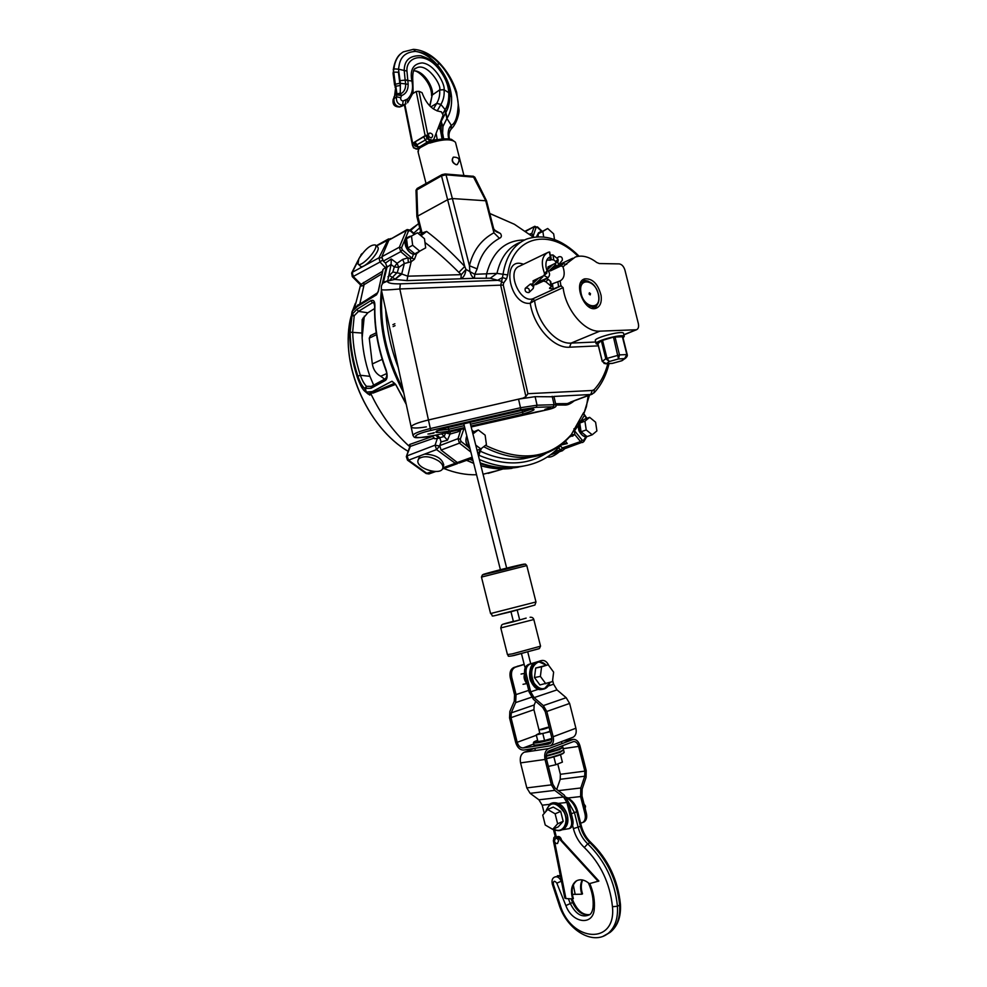 <?xml version="1.0" encoding="UTF-8"?>
<svg xmlns="http://www.w3.org/2000/svg" width="987" height="987" viewBox="0 0 987 987"><rect width="100%" height="100%" fill="white"/><g stroke="black" fill="none" stroke-linecap="round" stroke-linejoin="round"><path stroke-width="1.48" d="M373.678 385.152L369.915 376.331C364.882 361.773 362.229 347.35 361.958 333.051L362.167 319.554L367.83 312.793L374.579 308.573M364.277 316.21L362.13 337.936M371.371 386.41L366.51 386.287C364.339 384.288 362.291 380.624 360.354 375.27C355.616 360.625 353.05 346.129 352.68 331.768L354.222 315.754L358.466 311.374L372.444 302.738L373.777 302.355L374.628 305.933M357.862 376.158C353.062 361.353 350.484 346.696 350.114 332.187L352.211 314.187L356.899 309.338L370.853 300.665C373.567 299.555 374.912 301.208 374.887 305.625C374.357 326.697 378.12 348.164 386.151 370.002C387.768 375.751 387.385 379.304 385.016 380.649L371.038 388.286L364.684 388.434C362.155 386.188 359.873 382.092 357.862 376.158L360.354 375.27L369.915 376.331M371.038 388.286L371.544 386.312L385.337 378.761M385.016 380.649L385.522 378.663C387.089 376.429 387.2 373.604 385.855 370.187L386.151 370.002M382.191 284.157L386.386 266.786L383.005 269.426L378.391 291.19L376.54 294.805L357.183 306.612L352.495 311.127L352.729 310.103L357.664 305.402L377.231 293.287M366.856 386.448L365.313 388.496L366.362 392.283L369.594 394.973L366.868 392.049L372.321 391.58L391.987 381.241L395.651 384.449L406.027 403.35M440.128 438.006L434.761 438.746L432.195 435.921M562.627 450.664L560.357 449.838L554.003 452.034M564.021 449.541L564.293 448.851M394.775 383.511L391.987 381.241L394.393 383.375L372.975 392.542L370.174 392.715L370.717 393.455C380.563 414.133 393.196 431.566 408.643 445.754L409.79 444.421L432.368 436.464M395.293 384.511L373.234 393.023L370.458 393.023M377.503 292.806L355.295 307.204M443.94 468.529C455.155 472.995 466.037 475.08 476.573 474.747M483.062 474.241L497.485 470.614M434.761 438.746L433.651 438.277L409.802 446.568L406.422 456.389M410.123 446.519L408.643 445.754M369.607 394.973L370.717 393.455M433.651 438.277L433.564 437.599M437.475 437.994L435.082 445.174L407.076 455.871L408.519 460.189L407.508 460.152L406.336 456.648L410.321 446.457L409.79 444.421M433.527 438.166L433.466 437.5M368.065 394.01L369.039 394.269L370.174 392.715M369.891 395.108L369.039 394.269M349.608 333.544L352.038 311.658L352.211 314.187L354.222 315.754M352.581 310.288L351.742 315.013L354 316.272M361.735 286.119L361.02 284.318L360.378 284.799L361.735 286.119L381.759 273.93M382.549 271.265L361.02 284.318L353.247 276.483L379.995 262.036L385.473 267.662M382.524 271.203L383.005 269.426M377.207 293.349L377.811 292.559M363.549 282.442L364.154 284.33L359.799 304.107M361.896 254.066L359.564 257.447M360.798 255.547L362.389 253.449M357.763 261.53L352.26 272.326L378.971 257.804L388.064 239.582L391.012 238.496M358.195 264.171L360.317 266.071C363.253 270.389 381.525 250.476 377.725 247.095L377.515 246.898M358.836 258.779L357.985 263.985C360.909 268.279 379.193 248.342 375.418 244.973C370.705 244.455 365.178 249.057 358.836 258.779M382.376 260.087L379.995 262.036L378.971 257.804L381.673 257.829M376.503 245.973L389.544 239.31M386.386 266.786L387.126 266.157M439.597 446.025L435.082 445.174L436.562 449.591L455.278 463.322L442.855 467.838M439.573 446.099L436.562 449.591L419.931 455.871L418.278 459.498M456.87 462.187L455.278 463.322L458.35 463.026M457.413 463.643L442.262 469.133M429.222 473.859L427.124 473.55L408.519 460.189L419.931 455.871M407.557 460.189L426.1 473.489L433.059 471.391M443.41 466.037L443.755 464.976C442.077 458.301 435.711 454.662 424.657 454.094M438.771 461.065C430.825 456.339 424.25 455.5 419.031 458.536L417.92 460.534C415.996 468.788 442.176 476.24 442.879 467.641C443.114 465.494 441.732 463.298 438.771 461.065M352.26 272.326L353.247 276.483L352.285 276.631L351.631 273.041L352.26 272.326M370.853 300.665L372.444 302.738L374.246 303.021M374.887 305.625L374.628 306.032C374.11 327.055 377.848 348.436 385.855 370.174M350.114 332.187L361.958 333.051M366.51 386.287L364.684 388.434L366.362 392.283C363.919 391.481 360.958 386.596 357.491 377.602C352.569 362.661 349.941 347.868 349.595 333.211M559.358 451.787C554.114 456.068 550.141 457.783 547.44 456.907M384.646 379.144L380.723 376.269C376.096 373.789 373.296 369.681 372.333 363.944L369.249 338.171L370.446 335.617L376.232 332.804M578.037 256.324C550.339 227.726 512.537 235.424 507.713 274.929L506.59 278.852L503.641 282.973L501.112 281.246L490.255 278.223L474.377 278.297C472.477 277.52 470.972 275.237 469.861 271.437L469.43 265.75C473.032 250.698 481.2 239.718 493.919 232.796L493.389 227.652M506.59 278.852L502.482 277.557L500.705 285.354L525.911 396.552L527.922 393.69L592.311 390.482L594.199 389.594C600.503 382.808 605.056 374.172 607.832 363.709M554.015 396.786L535.127 396.663L518.545 399.13L428.444 419.968L523.147 398.069L525.911 396.552M555.607 403.708L567.241 403.621L574.027 400.993C570.844 403.584 568.031 404.941 565.563 405.052L571.905 401.771M518.545 399.13L520.482 407.73L430.32 428.555L428.444 419.968C416.847 422.843 411.098 425.249 411.197 427.174C412.615 428.37 417.674 428.272 426.372 426.865M564.49 448.789L562.22 447.938L560.456 445.791M523.752 466.037L516.806 467.357C505.208 468.911 493.007 467.419 480.213 462.891M472.835 459.905L470.639 458.881M459.486 462.915L457.326 462.533L441.103 450.06L439.708 445.63L441.016 441.966L439.832 437.71L436.846 434.897M413.528 254.029L411.986 258.175L410.197 258.446L407.976 257.829L400.747 251.685L383.264 261.111L385.535 263.023L387.003 267.243L383.289 282.813M382.018 292.757C379.563 324.698 386.534 356.8 402.918 389.051M383.264 261.111L381.87 256.706L388.878 240.125L406.94 229.687M410.148 230.045L416.613 225.048M418.624 223.506L410.641 230.464M479.374 459.56C494.228 465.864 508.367 468.109 521.802 466.32C538.001 463.927 551.425 456.487 562.047 443.99M387.718 280.851L391.099 264.368L391.271 258.976L397.095 263.295L398.748 267.391L397.366 272.301L389.433 280.456M444.249 436.242L445.668 432.861L450.035 434.058L447.469 440.165L441.645 433.786M398.242 367.534C390.778 348.189 386.596 328.905 385.683 309.684M391.037 264.553L394.282 266.959L392.875 271.968L387.953 276.816M414.417 234.437L410.197 230.785L408.519 230.946L401.586 247.675L402.289 249.908L411.986 258.175L414.491 259.236L411.16 261.752L404.337 263.517L401.746 273.794L392.875 271.968M424.978 242.494C435.008 249.908 446.309 259.865 458.869 272.375L461.311 274.657L407.767 276.187L407.026 280.629L394.751 279.42L387.397 281.135C384.227 281.455 382.228 283.133 381.401 286.156L381.303 289.499C382.068 290.24 388.249 290.067 399.809 288.969L503.271 285.046L527.922 393.69M569.376 437.056L574.915 434.662L571.337 434.564L583.181 413.393C583.959 412.048 584.193 412.122 583.872 413.615L583.81 413.837M507.713 274.929L496.954 273.387L474.772 274.3L477.165 268.871C480.385 254.979 487.812 244.801 499.422 238.323C501.569 237.386 501.927 235.782 500.483 233.524L494.956 230.798M555.915 405.015L565.563 405.052M420.08 235.017L422.202 232.92L421.128 233.425L416.872 216.548L447.827 199.608L452.367 198.547L486.529 200.817M394.282 266.959L398.748 267.391L404.337 263.517L402.684 259.396L397.095 263.295L394.282 266.959M408.31 262.369L407.976 257.829L402.684 259.396M410.197 258.446L411.16 261.752L407.767 276.187L401.919 274.053L394.751 279.42L386.497 281.135M533.733 237.102L531.845 233.401L529.118 234.277M541.838 231.501L537.459 227.454L534.016 227.183L531.845 233.401L529.538 234.561M531.894 233.783L529.649 234.635M536.064 227.59L532.894 236.843M583.81 413.8L589.449 395.17M581.109 420.672L584.477 415.231M586.537 418.463L583.181 413.393M574.742 434.095L574.002 428.703M578.407 425.249L574.533 430.751L582.219 440.214L580.541 441.584L574.915 434.662L571.337 434.564C549.685 458.819 521.062 462.409 485.468 445.347M572.756 436.254L571.017 435.218M565.489 441.004L567.291 443.558L561.171 445.001M567.291 443.558L563.046 443.151M450.195 431.812L450.035 434.058L458.116 431.763L461.608 429.185M463.964 428.642L460.287 439.166L458.03 438.66L460.867 429.357M447.469 440.165L441.016 441.966M573.015 401.351L574.027 400.993M579.098 256.188C561.825 239.088 544.318 233.388 526.577 239.076C513.857 244.431 505.986 256.238 502.975 274.509L502.482 277.557L497.522 280.357L400.315 283.849L399.809 288.969L428.444 419.968C416.847 422.843 411.098 425.249 411.197 427.174L412.948 435.255M519.828 242.457C508.256 247.256 500.631 257.57 496.954 273.387L490.255 278.223M458.869 272.375L464.741 266.428L465.95 269.402L461.311 274.657L460.843 278.778L474.377 278.297L474.772 274.3L465.95 269.402C465.383 274.374 463.68 277.495 460.843 278.778L407.026 280.629M401.919 274.053L394.726 279.333M400.315 283.849C391.79 283.997 387.496 283.084 387.397 281.135L383.079 283.022M389.803 275.805L395.207 279.087L401.178 273.757M394.541 279.259L395.207 279.087M411.11 426.766L381.34 289.66M420.98 235.77L426.643 231.439C438.327 240.149 451.034 251.821 464.741 266.428L441.51 175.859L446.001 174.81L474.846 177.253M422.202 232.92L426.643 231.439M494.154 229.835L500.483 233.524L496.177 231.723M499.422 238.323L493.919 232.796L485.666 200.497L473.032 176.118L474.796 177.154L486.48 200.682M477.165 268.871L469.43 265.75L452.367 198.547L446.001 174.81L445.051 173.971L472.551 176.229M524.479 240.001C505.344 240.112 492.698 251.438 486.542 274.004L486.221 277.865M416.872 216.424L416.008 190.38L441.51 175.859L441.954 174.662L444.569 174.082M551.153 284.268L560.16 280.876L560.9 285.86L563.121 287.624L534.609 300.603L532.844 298.79L530.241 303.268L534.609 300.603C537.039 322.663 556.051 344.463 571.103 343.094L595.753 342.008M560.9 285.86L553.189 289.018L552.486 284.207M537.15 282.22L545.996 278.704L548.303 279.383L550.771 281.603L551.486 286.501L549.488 288.253L553.189 289.018M551.486 286.501L545.799 281.751L543.541 281.024L545.996 278.704M538.396 282.257L535.941 284.564L543.541 281.024M535.941 284.564L534.732 284.527M548.229 258.113L550.45 256.916L549.29 252.018L547.995 252.376C541.875 255.88 540.716 262.875 544.528 273.374L544.096 275.521L533.054 280.826L533.362 283.096M550.191 255.102L553.016 254.967L558.099 259.223L557.951 261.074M549.919 265.996L550.388 266.86M551.585 268.427L552.893 268.612L563.54 263.591L565.748 264.331L563.034 266.897L561.159 265.836L550.499 270.857L549.228 270.672M563.121 287.624C565.699 310.066 584.835 332.397 599.837 331.151L636.455 329.757C638.379 328.905 639.008 326.82 638.33 323.514L624.931 270.13C623.747 266.391 621.847 264.319 619.244 263.899L599.306 263.541L596.703 262.468C589.128 256.657 581.972 254.843 575.248 257.052L565.748 264.331M623.599 333.557L623.513 333.211C622.168 330.226 592.644 338.146 595.432 340.737L596.123 343.513M623.068 337.986L624.29 336.333C622.957 333.384 593.421 341.292 596.197 343.846L597.999 344.389M597.925 343.661L601.33 340.712L613.482 337.11L622.649 336.74M622.871 360.144L621.958 360.699M604.007 363.438L606.376 363.697L602.366 361.55M613.482 337.11L618.479 358.947L619.491 354.901L605.808 358.737L609.312 361.513L606.993 358.269L602.514 340.231M622.341 336.53L626.831 354.493L624.623 358.589L627.201 354.543L619.491 354.901L614.987 336.826M597.814 343.612L602.243 361.464L605.759 363.833L612.483 363.376L621.761 360.773L625.462 358.269C627.041 356.862 627.621 355.628 627.201 354.543L622.723 336.592M549.154 257.41L550.018 256.99C546.786 258.483 545.466 261.851 546.045 267.107L547.057 271.018L546.551 273.226M560.16 280.876C564.256 278.556 565.218 273.905 563.034 266.897M601.108 295.545C598.023 283.824 592.521 278.272 584.6 278.877C572.472 282.245 584.526 312.916 596.123 308.252C600.232 306.488 601.897 302.256 601.108 295.545M549.808 257.36L550.228 260.21L546.884 259.963M550.228 260.21L551.289 259.692L550.586 254.917M548.044 269.106L548.007 266.897L555.903 263.048L555.644 261.518L553.744 259.902L551.289 259.692M535.25 279.679L535.768 280.789M544.01 275.57L548.032 277.618C550.475 275.089 549.932 272.178 546.403 268.92M542.739 276.878L542.899 276.089M533.72 285.379L532.338 284.096M555.533 264.615L555.57 263.307M525.54 288.056L530.401 284.034L533.622 286.983L532.955 288.722M528.81 292.584C525.861 292.547 524.665 291.14 525.232 288.34C528.292 287.501 529.674 288.772 529.377 292.14L528.81 292.584M554.78 265.367L557.581 265.774L558.42 265.01L557.717 261.345M562.072 260.506L562.343 260.173C562.504 257.336 561.295 256.225 558.704 256.83L557.026 258.063M588.289 281.196L582.675 279.963M595.062 308.499L597.974 303.478M593.409 307.488L591.472 308.104M580.541 282.899L582.947 281.591M589.079 294.027L590.189 294.916L590.473 293.67L589.362 292.781L589.079 294.027M519.693 619.922L513.425 621.526L510.97 611.755M525.701 666.78L524.8 666.879L521.506 653.764M524.196 664.448L515.473 667.15C512.08 668.742 510.834 672.147 511.747 677.353L510.267 677.65L514.56 694.848L514.252 701.251L509.847 711.541L509.551 717.894L515.695 742.545C517.324 747.578 520.001 750.083 523.752 750.058L550.549 745.79C553.164 744.05 554.028 741.027 553.164 736.734L546.798 711.467L543.343 705.619L566.18 697.698L557.001 689.888L553.608 684.213L552.621 680.314M566.18 697.698L569.622 703.435L575.89 728.233C576.753 732.453 575.877 735.426 573.274 737.153L572.176 737.573M535.756 701.362L534.177 705.002L533.93 709.69L538.988 729.825M548.772 665.522C547.193 662.03 545.021 660.328 542.282 660.414L530.019 664.14C526.626 665.744 525.392 669.174 526.33 674.442L524.813 674.738C523.887 669.482 525.121 666.052 528.514 664.461L541.542 660.562M543.343 705.619L534.103 697.612L530.685 691.825L526.33 674.442M510.267 677.65C509.354 672.443 510.6 669.05 513.993 667.446L524.159 664.313M511.747 677.353L516.053 694.577L515.658 702.584L511.254 712.873L534.177 705.002M524.813 674.738L529.168 692.109L533.436 699.339L542.665 707.346L545.256 711.738L551.597 736.968C552.251 740.201 551.597 742.458 549.636 743.766L549.858 743.643M511.254 712.873L511.019 717.648L517.176 742.31C518.397 746.098 520.42 747.973 523.233 747.949L548.562 744.136M544.269 813.374L542.208 805.182L538.927 799.803L530.13 793.314L526.811 787.897L520.568 762.889C519.643 757.597 520.877 754.043 524.282 752.205L548.661 748.602L573.496 739.325C576.531 739.46 578.69 741.632 579.974 745.851L586.229 770.551L586.068 777.324L582.157 789.094L581.997 795.954L586.389 813.374C587.216 817.298 586.488 820.111 584.205 821.85L582.922 822.393M548.661 748.602C545.28 750.453 544.059 754.068 545.021 759.447L551.388 784.862L554.743 790.365L563.577 796.99L566.896 802.443L558.334 803.393M562.059 829.783L569.141 828.648C571.436 826.909 572.164 824.059 571.325 820.086L566.896 802.443M571.325 820.086L572.744 819.457L568.315 801.839L564.169 795.016L555.348 788.391L552.843 784.27L546.477 758.88C545.762 754.858 546.662 752.143 549.204 750.749L573.743 741.496C576.013 741.595 577.629 743.223 578.592 746.394L584.847 771.118L584.736 776.201L580.8 787.971L558.358 790.649M580.627 823.158L582.811 822.467C585.106 820.74 585.834 817.915 585.007 813.991L580.603 796.558L580.8 787.971M548.661 827.007L554.805 830.462L556.347 830.314M572.744 819.457C573.583 823.417 572.855 826.267 570.56 828.007L569.277 828.562M557.766 763.963L560.369 774.289L560.221 779.298L556.73 789.427M524.282 752.205L534.016 748.528M561.554 840.184C560.912 837.593 559.666 836.371 557.791 836.495L557.791 836.495M582.219 879.91C580.208 883.92 580.072 888.682 581.824 894.222L582.515 893.877C580.825 888.584 580.887 883.957 582.675 879.997M577.247 880.453L576.544 880.897C572.115 884.648 571.054 890.533 573.361 898.528L572.67 898.886C570.35 890.879 571.411 885.006 575.84 881.243C579.924 878.714 584.44 879.516 589.375 883.649L598.887 881.033L559.111 837.519L555.212 836.581M553.559 840.171L553.83 837.741L554.373 840.517M598.196 881.379L558.408 837.84L554.645 836.84L553.83 837.741M581.824 894.222L572.361 894.382M554.669 841.997L565.933 898.565L572.67 898.886M565.933 898.565L564.798 898.071L553.349 840.579M557.384 843.429L558.593 840.899C557.803 838.654 556.693 837.926 555.274 838.691L554.41 841.232M547.489 727.32L538.964 729.862C542.06 729.738 545.441 728.887 549.08 727.308L547.489 727.32M553.88 756.893L555.841 764.728L548.365 766.418M560.517 754.71L562.393 762.124L555.841 764.728M550.277 731.725L536.262 734.908L539.766 733.045M539.889 733.575L539.741 733.723C542.517 733.699 545.984 732.847 550.141 731.17M536.262 734.908L537.94 741.558L544.565 740.546L542.887 733.859M551.844 738.424L544.565 740.546M548.204 664.757L535.682 668.051L534.473 677.563L539.938 684.941L552.461 681.635L553.621 672.135L548.204 664.757L541.579 666.854L540.382 676.403L545.86 683.806M534.473 677.563L540.382 676.403M535.682 668.051L541.579 666.854M510.168 677.218L512.512 686.656M552.646 829.364L558.21 826.884L563.182 821.32L560.69 811.388L553.251 807.095L547.674 809.488L542.751 815.089L545.231 824.996L552.646 829.364L557.63 823.787L555.126 813.806L547.674 809.488M560.69 811.388L555.126 813.806M563.182 821.32L557.63 823.787M585.168 808.501L585.55 806.169L584.033 804.035M585.55 806.169L584.674 806.552M426.039 183.52L418.192 152.442L418.698 148.482L432.392 141.104M429.69 142.893L429.505 142.177M427.667 143.658L427.001 142.054L427.716 141.684L425.928 142.942L426.927 142.017L427.667 143.658M453.243 157.217C451.219 160.425 452.231 162.929 456.253 164.743L457.314 164.508M428.666 143.263L427.741 141.758L428.938 141.733L429.752 140.413M426.199 143.843L425.928 142.942L418.217 147.766M420.326 147.285L419.697 146.582L418.315 147.051L415.095 141.943M419.685 148.321L418.352 147.1L419.697 148.309M419.253 148.753L418.303 147.051M418.747 148.741L417.957 147.384M429.74 143.103C443.077 139.019 451.651 138.76 455.488 142.301L451.417 139.315C445.581 138.291 439.03 138.933 431.738 141.215L431.22 140.845M437.327 139.772L438.388 139.562M432.824 140.339L437.204 139.438L436.106 133.344M430.27 142.424L427.716 141.684M430.875 141.733L427.001 138.488L425.286 140.055L426.939 142.005M442.09 139.007L440.177 128.939L438.031 128.335M441.201 129.803L440.177 128.915L439.671 124.041M440.177 128.939L441.164 129.642L441.386 119.575L441.485 120.858L446.617 111L448.999 104.351M442.595 114.122L445.137 109.631L447.173 118.021L442.953 126.509L442.632 133.134L443.644 138.859M437.179 110.988L440.93 104.425C443.521 99.847 444.569 94.962 444.064 89.755L444.064 89.657C445.396 85.227 435.329 64.328 422.263 62.921C409.815 63.958 410.777 74.963 411.813 80.626L411.838 80.737C413.541 88.596 412.097 94.703 407.495 99.033L403.128 100.97C401.327 100.76 400.525 99.687 400.71 97.725L401.573 95.591L400.253 94.012L400.377 83.327L398.489 69.176C399.464 64.365 399.402 52.496 415.539 51.398C426.002 53.088 433.749 57.049 438.771 63.279C445.507 68.51 458.215 90.162 458.202 105.177C457.61 116.614 455.328 123.326 451.355 125.337L451.33 125.361C448.332 128.285 447.444 132.776 448.678 138.859M433.429 108.989L436.723 103.388L440.893 104.486L445.137 109.631C447.913 105.51 449.11 99.638 448.703 92.001C448.11 84.031 444.52 75.987 437.932 67.881C423.448 50.584 405.793 57.653 406.952 71.076L408.174 84.376C408.174 90.101 405.978 93.839 401.573 95.591L397.206 94.937L400.253 94.012C404.016 92.272 405.817 88.916 405.657 83.932L399.834 83.241L398.39 72.199L393.751 72.125L395.355 84.228L399.834 83.241L400.352 85.499L395.799 86.239L396.984 93.962L400.352 93.062M436.723 103.388L436.76 103.314C439.141 99.169 440.091 94.74 439.647 90.014L439.634 89.928C441.991 85.437 426.853 61.737 416.206 68.115L415.132 68.819M451.022 129.124L451.33 125.361L446.901 118.452L444.853 110.075M441.769 132.826L442.632 133.134M438.82 62.292L438.87 62.354C430.727 54.162 422.239 49.831 413.393 49.35L415.539 51.398C423.226 52.558 430.665 57.234 437.833 65.426C445.902 75.222 450.467 85.709 451.552 96.874C451.972 105.695 450.516 112.752 447.173 118.021M437.932 67.881L438.203 67.153C433.392 62.6 432.503 59.59 420.659 55.741L421.313 55.877L420.659 55.741C409.79 55.383 404.312 60.281 404.214 70.435L405.151 80.132L399.895 80.663M393.357 98.959L394.479 96.664L393.949 98.355C393.702 103.512 395.713 106.337 400.019 106.806L406.089 103.795L402.61 105.202C398.069 104.671 396.021 101.858 396.478 96.763L396.984 93.962L395.219 95.073L396.132 88.287M405.953 99.909L405.41 104.104L402.326 105.991L404.028 105.066M413.602 70.756C424.731 70.632 433.885 88.916 432.343 94.419L429.913 106.028M437.377 66.24L438.894 62.366C447.16 70.99 453.082 80.959 456.636 92.26L459.066 110.149C459.251 113.32 456.71 123.757 451.367 128.816L451.355 125.337M393.233 69.954L393.936 68.868L398.489 69.176L406.952 71.076M413.393 49.35L403.325 51.867C398.008 55.099 394.874 60.762 393.936 68.868L398.477 69.189M393.073 73.1L393.936 68.88L393.06 73.396L394.603 85.19M407.668 79.984L405.151 80.132L405.657 83.932L408.174 84.376M393.949 97.182L395.219 95.073L394.035 96.874M395.059 87.238L395.355 84.228L395.799 86.239L394.652 95.431M428.654 139.007L432.762 140.376L433.91 139.056L443.114 115.084L441.386 111.815C432.775 110.643 426.335 104.252 422.029 92.655L419.031 91.322L428.654 139.007L426.791 137.316C428.506 140.117 430.344 141.215 432.318 140.635L432.688 140.413M431.603 137.81L431.455 137.896C428.802 137.267 427.988 135.75 429.037 133.331L429.481 133.233M417.994 148.988L413.528 147.865L412.122 143.608L425.138 135.651L426.372 135.207L426.791 137.316M412.961 93.506L416.23 91.458L419.031 91.322M404.374 104.856L412.554 145.718C414.244 148.457 416.095 149.543 418.069 148.951L418.698 148.482M412.122 143.608L426.384 135.293M413.775 142.733C413.8 145.2 414.799 146.458 416.773 146.508L416.909 146.421M548.13 408.68L550.03 407.976L548.081 408.458M550.29 407.767L545.231 409.26L550.29 407.767M550.536 407.68L544.898 409.346L550.536 407.68M433.836 433.108L427.939 434.046L433.836 433.108M430.258 433.811L433.244 433.046L430.209 433.601M429.333 434.046L434.28 432.614L429.333 434.046M417.427 232.784L406.533 238.755L407.705 247.959L414.811 253.844L425.668 247.873L424.484 238.706L417.427 232.784L411.48 236.041L412.665 245.282L419.783 251.204M407.705 247.959L412.665 245.282M406.533 238.755L411.48 236.041M554.509 239.557L553.67 233.882L547.674 228.49L537.927 233.894L538.322 236.683M537.927 233.894L542.862 231.427L543.664 236.905M547.674 228.49L542.862 231.427M589.634 417.341L584.464 419.216L579.764 423.041L581.059 431.775L587.055 436.599L592.237 434.786L596.901 430.9L595.593 422.214L589.634 417.341L584.933 421.19L586.229 429.937L592.237 434.786M581.059 431.775L586.229 429.937M579.764 423.041L584.933 421.19M467.998 440.634L469.393 446.198M477.042 450.306L480.805 448.925L486.418 444.631L485.135 435.156L478.263 429.925L472.514 432.318M475.734 445.1L480.805 448.925M478.263 429.925L472.921 433.922M441.177 441.251L439.98 444.866M518.286 467.184L515.596 467.604C504.431 469.109 492.698 467.776 480.398 463.631M473.057 460.781L469.664 459.239M480.928 465.765C491.748 468.825 502.112 469.689 512.019 468.344C502.136 469.676 491.76 468.788 480.903 465.667M473.674 463.236L466.752 460.287M410.074 229.983L413.985 226.924M438.647 437.957L435.649 435.181L464.939 428.42L435.649 435.181C410.271 439.671 415.194 437.105 413.035 435.649C412.948 433.786 418.722 431.43 430.32 428.555L430.912 430.431C407.1 435.835 412.837 440.609 435.637 435.168M403.782 393.011C385.423 358.466 377.959 324.094 381.389 289.882M558.617 447.74L560.357 449.838L562.627 448.357M360.563 285.021L354.604 307.907M355.357 303.354L352.914 309.844M351.051 316.42C338.825 361.773 366.893 427.494 408.162 451.343C369.619 428.864 341.946 370.014 349.398 325.068M431.874 435.983L433.873 437.525M406.225 404.312L395.651 384.449M372.321 391.58L373.234 393.023M349.583 333.458L349.583 333.458C349.929 348.078 352.556 362.809 357.442 377.676M378.465 290.166L382.87 270.672M378.218 291.19L378.712 289.87M357.183 306.612L357.96 304.786M356.899 309.338L358.466 311.374L367.83 312.793M395.059 325.648L393.097 326.598M376.503 334.655L369.249 338.171M380.723 376.269L386.682 373.579M382.191 359.367L372.333 363.944M503.641 282.973L503.271 285.046M598.369 345.857L569.561 347.202C553.744 348.645 533.708 326.623 530.241 303.268C509.119 306.093 500.471 255.448 523.468 264.257M523.147 398.069L523.789 398.032M553.756 396.453L590.695 394.504L570.326 402.165M592.311 390.482L590.695 394.504L592.323 394.084M387.003 267.243L391.099 264.368M444.434 436.402L439.832 437.71M478.991 455.328C504.69 466.086 527.095 465.395 546.243 453.23M419.709 227.824L413.738 233.154M460.287 439.166L461.003 441.411L468.257 447.074M478.078 454.402L480.459 449.06M582.219 440.214L583.687 440.325L585.933 436.538M416.687 253.462L414.491 259.236M471.996 430.233L473.797 431.627M525.294 231.686L514.412 224.283L489.774 213.513M480.472 451.293C495.511 458.141 509.835 460.645 523.431 458.77L531.82 456.993M483.704 446.704C500.68 455.599 516.843 459.004 532.19 456.919L541.703 454.81M587.61 399.353L588.437 395.553M420.635 231.501L418.389 233.598M385.535 263.023L391.271 258.976M402.289 249.908L400.747 251.685L399.34 247.219L381.87 256.706M401.586 247.675L399.34 247.219L406.299 230.489L388.878 240.125M408.519 230.946L406.299 230.489L407.162 229.552L410.21 230.094L410.197 230.785M537.459 227.454L534.794 226.294L525.232 231.624M583.687 440.325L583.959 441.399L582.601 442.521L580.541 441.584L562.22 447.938M478.88 453.699L479.312 454.699M458.116 431.763L458.35 429.937M461.003 441.411L459.436 443.151L458.03 438.66L439.708 445.63M594.199 389.594L594.051 392.875M417.649 188.32L416.835 189.566L417.711 215.771L422.066 233.018M417.291 188.381L441.868 174.724M470.873 452.071L459.436 443.151L441.103 450.06M472.144 457.154L457.326 462.533M564.28 448.863L583.49 441.806M586.87 436.451L583.86 441.559M542.208 231.279L537.409 226.837M561.344 285.761L532.844 298.79C519.396 303.49 506.01 270.253 519.705 266.083L546.81 252.956M566.846 264.121L566.131 264.467M569.561 347.202L571.103 343.094L599.837 331.151M635.801 329.868L623.883 334.716M612.52 363.327L621.588 360.786L624.623 358.589L618.479 358.947L609.312 361.513L606.376 363.697L612.52 363.327M601.33 340.712L605.808 358.737L602.317 361.378L597.875 343.476M544.528 273.374L547.057 271.018M557.852 281.727L558.568 286.563M547.6 258.804L547.81 260.235M549.981 288.623L549.845 287.686M563.54 263.591L561.159 265.836M552.893 268.612L550.499 270.857M533.054 282.603L535.497 280.333M547.822 268.772L550.191 266.564M558.099 259.223L555.644 261.518M545.799 281.751L548.303 279.383M550.228 280.999L550.968 285.996M553.744 259.902L553.016 254.967M595.087 306.747L587.783 306.044M579.542 287.057L583.848 281.184C591.238 280.592 596.21 285.416 598.788 295.644C599.553 301.529 597.974 305.39 594.051 307.204L592.496 307.882M598.529 295.508C601.416 311.213 582.935 307.969 580.911 292.164C578.172 276.274 596.617 280.024 598.529 295.508M518.113 565.97C499.99 570.955 470.392 577.864 488.849 572.768C507.688 567.587 537.187 560.739 518.113 565.97M535.978 601.971L490.588 613.556L481.471 577.099L526.787 565.588M527.761 607.116L498.114 614.716M526.17 618.109L512.944 621.896C500.039 625.03 500.187 624.833 513.363 621.317C499.2 625.067 503.419 624.166 501.655 625.03L500.779 627.942L533.831 619.528C533.276 617.837 532.03 617.085 530.093 617.257M533.819 619.491L540.555 646.189L512.376 653.863L507.454 654.603L500.791 627.979M540.531 646.103L539.433 648.521L514.116 655.491C505.147 657.145 509.674 655.787 507.466 654.677M538.988 648.755L511.673 655.973M524.837 674.849L524.27 675.207C523.616 677.748 524.578 680.746 527.181 684.164M540.012 660.883L541.518 660.574M553.608 684.213L548.18 686.014M538.47 689.234L530.685 691.825M528.736 690.382L516.053 694.577M515.473 667.15L513.993 667.446M530.019 664.14L528.514 664.461M557.001 689.888L534.103 697.612M546.798 711.467L569.622 703.435M553.164 736.734L575.89 728.233M523.233 747.949L533.733 744.025M517.176 742.31L536.36 735.266M511.019 717.648L533.93 709.69M531.524 697.241L515.658 702.584M585.007 813.991L586.389 813.374M549.352 804.393L542.208 805.182M580.603 796.558L567.907 797.989M563.33 740.941L572.3 739.584M520.568 762.889L545.021 759.447M526.811 787.897L551.388 784.862M530.13 793.314L554.743 790.365M563.577 796.99L538.927 799.803M563.232 748.639L578.592 746.394M560.369 774.289L584.847 771.118M560.221 779.298L584.736 776.201M589.782 883.55C593.458 892.149 594.964 900.576 594.285 908.83C593.335 926.201 572.324 923.437 565.859 905.585L556.828 883.155C554.509 880.355 553.337 880.7 553.325 884.179L560.048 904.586C570.745 942.203 616.48 945.632 612.458 906.732C609.978 883.217 600.602 863.465 584.316 847.512C579.024 842.454 575.384 836.162 573.398 828.636L572.583 825.379M554.719 830.462L556.15 836.211M594.285 908.83L593.064 907.102C593.668 899.243 592.101 891.138 588.351 882.785M593.039 907.435C592.459 911.161 591.373 913.555 589.782 914.616C582.355 918.12 575.865 914.456 570.35 903.636L568.352 898.676M565.859 905.585L572.583 902.488C577.062 911.815 582.799 915.85 589.807 914.604M561.578 881.922L561.295 881.218C559.358 877.381 557.063 876.037 554.435 877.184C552.251 878.208 551.548 880.552 552.338 884.204L559.049 904.573L560.048 904.586M556.828 883.155L561.43 881.157M553.325 884.179L552.338 884.204M603.242 936.219L608.078 933.455C615 927.632 618.121 918.576 617.443 906.251C614.827 881.428 604.92 860.615 587.709 843.823C583.083 839.419 579.912 833.941 578.172 827.377L574.496 812.745L568.29 801.752M612.458 906.732L617.443 906.251L619.663 905.067C620.342 917.367 617.22 926.423 610.299 932.234L606.511 934.541M584.316 847.512L587.709 843.823L589.942 842.762C607.153 859.517 617.048 880.293 619.663 905.067L620.428 904.252C621.144 916.676 617.763 926.003 610.299 932.234L608.078 933.455C592.41 946.002 566.55 929.186 559.061 904.623M573.398 828.636L580.43 826.353C582.157 832.905 585.328 838.382 589.942 842.762L591.102 842.688C608.115 859.208 617.899 879.725 620.428 904.252L620.416 904.03M571.313 813.732L576.753 811.746L580.43 826.353L581.281 825.749C583.095 832.534 586.364 838.173 591.102 842.688L591.139 842.725M566.785 798.027C571.621 800.765 574.94 805.343 576.753 811.746L577.605 811.166L581.269 825.675M577.592 811.104L577.605 811.166C575.668 804.294 571.905 799.667 566.316 797.299M555.188 876.826L560.456 876.259M571.091 898.812L572.583 902.488L573.496 901.921C577.888 911.124 583.329 915.344 589.831 914.579M559.111 837.519L558.408 837.84M575.088 893.926L573.324 885.006M562.565 747.307C561.603 748.652 556.421 750.502 547.008 752.859C567.34 747.258 561.64 747.504 562.812 746.999C561.406 748.393 556.212 750.231 547.217 752.489M562.763 746.801L562.479 745.654M563.244 750.009C561.948 751.551 556.261 753.525 546.206 755.919L562.183 750.959L563.491 749.701C561.726 751.304 555.977 753.278 546.23 755.598M563.441 749.491L562.948 747.492M546.798 753.303L559.469 749.577L562.763 747.245M563.935 752.711C562.504 754.339 556.668 756.35 546.44 758.744L562.8 753.71L564.169 752.402C562.282 754.093 556.347 756.116 546.379 758.435M564.12 752.193L563.639 750.194M546.181 756.326L560.16 752.304L563.441 749.947M533.942 744.926C533.733 744.877 532.227 747.147 551.19 742.138C541.468 744.79 535.855 745.777 534.325 745.086M551.869 739.411C541.073 742.446 534.929 743.556 533.412 742.742L537.224 740.484C527.379 744.025 539.507 742.853 551.869 739.004M551.375 741.755C541.012 744.593 535.188 745.592 533.918 744.766L533.461 742.927M516.756 666.595L519.569 665.707M520.087 665.571L519.014 665.904M546.169 665.176C543.529 662.45 540.753 661.487 537.816 662.289C531.166 666.373 529.933 673.356 534.115 683.238C540.321 690.801 545.552 690.567 549.808 682.51M530.525 679.932L529.624 675.281M542.665 689.284L541.332 689.543C529.168 691.369 524.998 662.647 537.286 662.043L537.52 661.993M546.23 665.164L538.729 661.746L537.496 662.006C526.33 664.658 531.425 691.073 542.788 689.271L544.281 688.963L549.87 682.486M565.563 810.734L566.933 814.028M553.645 828.92C562.245 834.484 569.45 823.281 564.132 812.35C555.977 801.247 549.821 801.062 545.663 811.77M553.547 828.957C556.791 830.955 559.74 831.153 562.43 829.561C573.324 823.392 560.073 796.978 549.759 804.121L545.614 811.845M551.314 803.43C558.284 801.284 563.602 805.232 567.291 815.274C568.623 821.628 567.451 826.181 563.799 828.944L562.22 829.697M463.915 175.415L455.686 143.09M457.117 164.619L457.154 164.595C460.547 159.684 459.288 157.204 453.378 157.143C451.515 160.128 452.478 162.67 456.253 164.743L457.388 164.459M423.731 136.86L425.286 140.055L416.045 145.262L414.651 142.202M425.977 135.527L427.001 138.488M441.362 135.157L442.373 136.033M439.647 90.014L444.064 89.755L449.714 93.309M430.838 106.917L436.76 103.314L440.93 104.425M442.929 138.92L441.201 129.84M441.189 121.672L442.953 126.509M449.825 95.529L451.552 96.874M448.986 104.412L446.617 111C449.196 105.954 450.22 99.971 449.702 93.037C448.74 83.846 444.903 75.209 438.203 67.153L438.166 67.116M405.139 80.07L412.8 81.156C412.381 72.631 413.516 68.288 416.206 68.115L415.231 68.732M403.128 100.97L402.61 105.202L399.797 106.929C394.529 107.077 392.32 104.56 393.171 99.379L396.478 96.763L400.71 97.725M402.079 106.078L399.562 107.015M412.85 81.403L413.109 92.766L407.606 102.759L407.495 99.033M412.825 81.304L411.838 80.737M431.553 95.529L439.634 89.928L444.064 89.657M432.343 94.505L429.703 105.819M451.047 129.1L451.367 128.816C449.023 131.653 448.406 135.022 449.504 138.945M438.894 62.366L438.771 63.279M416.23 91.458L425.138 135.651M412.615 143.041L404.904 104.523M471.169 426.952L547.069 409.815C553.88 408.186 555.928 407.162 553.201 406.78L536.163 407.31L520.963 409.63L430.912 430.431M464.704 427.519L449.147 431.122C432.417 433.688 431.442 432.602 446.21 427.864L521.37 410.506C537.73 408.05 538.273 409.235 522.987 414.059L470.947 426.076M446.21 427.864L521.383 410.493M531.919 408.988L522.518 412.208L470.491 424.225M522.987 414.059L522.098 410.358M464.248 425.668L448.604 429.283L437.463 430.616M449.147 431.122L448.184 427.42M552.177 396.293L554.102 404.707L537.064 405.201L520.482 407.73L520.963 409.63M555.94 405.176L554.102 404.707L553.201 406.78M535.127 396.663L537.064 405.201L536.163 407.31M535.349 412.134L536.04 411.986M535.953 412.011L546.971 409.839M547.069 409.815L547.032 409.839C554.126 408.248 557.075 406.632 555.903 404.991L553.978 396.601M541.456 231.748L539.21 233.117M536.57 236.769L539.864 232.019M540.333 231.785L541.826 231.513L538.47 233.574M538.038 234.709L537.804 236.695M580.109 425.372L580.714 429.444M582.663 433.071L585.451 435.316M583.218 420.228L581.022 422.017M581.109 433.922L578.357 426.15M586.809 436.402L586.697 436.427C580.048 438.573 574.804 421.881 581.676 420.462L582.429 420.203M579.875 423.805L579.788 427.445L580.973 431.208M581.454 432.096L586.327 436.02M582.984 419.993L580.233 422.658M406.841 241.21L407.384 245.504M409.605 249.538L412.924 252.277M416.526 252.931L418.907 251.673M410.888 236.362L408.124 237.879M407.73 250.18L405.768 246.565M415.601 253.425L417.427 253.067L416.169 253.733C408.963 257.311 400.488 240.038 408.075 237.188L408.68 236.855M406.656 239.742L406.422 243.37L407.619 247.293M408.223 248.403L414.046 253.203M411.32 236.127L409.321 236.51L407.273 238.348M467.715 439.486L468.332 443.101M470.12 449.097C466.16 445.1 465.05 440.72 466.826 435.946M467.344 438.006L468.566 444.915M363.13 322.626L363.068 317.962M550.364 454.896L562.405 450.738L564.453 448.801M473.711 463.372L466.567 460.349M488.183 473.365L503.062 468.961M395.331 384.572L394.825 383.795M393.85 382.944L394.788 383.77M349.571 333.298L349.867 325.204L352.051 311.596M377.157 293.41L378.206 291.214M360.786 285.44L361.131 284.453M361.995 253.659L360.934 254.769M388.644 238.891L376.257 245.751M377.725 247.095L375.418 244.973M435.625 471.539L428.938 473.957L426.15 473.526M443.755 464.976L442.879 467.641M360.378 284.799L352.322 276.681M358.256 260.013L351.779 272.757M368.052 394.01L363.66 390.198C362.389 387.977 361.859 389.088 357.454 377.713M394.849 323.748L392.875 324.698M516.806 467.357L521.802 466.32M533.362 237.164L514.412 224.283L489.762 213.451M588.227 395.627L586.401 406.743L583.823 413.75L586.957 418.315M531.857 456.993L532.19 456.919C547.921 454.476 560.912 447.185 571.14 435.057L571.004 435.205M478.448 455.908L481.434 448.443M570.868 402.104L591.583 394.368L594.396 392.505C601.367 384.844 606.252 375.22 609.041 363.635M414.91 234.166L410.234 230.119M496.19 231.735L493.685 228.799L486.505 200.706M415.996 190.244L417.18 188.443M472.415 458.227L459.214 463.014M534.621 226.381L524.837 231.34M551.967 268.057L556.384 265.972M558.432 265.01L572.756 258.236M636.455 329.757L623.92 334.852M623.513 333.211L624.29 336.333M544.454 275.25L546.909 272.943M558.284 260.802L555.903 263.048M550.45 256.916L549.734 252.055M537.878 282.368L548.032 277.618M538.569 278.124L532.375 284.034M542.85 276.779L533.72 285.502M552.671 264.689L547.44 269.673M555.73 264.454L548.649 271.228M532.598 284.034L530.574 284.034M533.745 285.083L533.622 286.983M533.264 288.426L529.377 292.14M562.343 260.173L558.42 265.01M583.588 279.333L584.6 278.877M463.779 423.818L500.508 570.128M470.022 422.387L506.775 568.537M490.588 613.581C495.301 616.419 484.543 617.936 511.155 611.706L534.905 605.056L535.99 601.996L526.774 565.526L525.405 564.07L482.384 574.952L481.459 577.037M517.237 610.151L519.693 619.935M527.798 652.148L530.722 663.77M524.282 675.108L524.529 673.233M525.269 667.607L525.368 666.842M550.549 745.79L573.274 737.153M582.811 822.467L584.205 821.85M563.663 740.805L572.768 739.436M569.141 828.648L570.56 828.007M553.682 830.425L555.225 836.581M560.32 875.605L557.384 875.753M572.263 898.861L573.496 901.921M576.544 880.897L575.84 881.243M558.654 837.075L559.395 836.742M557.667 843.367C556.471 843.959 555.385 843.268 554.435 841.306M538.976 729.936L539.963 733.847M542.591 744.309L542.764 745M549.08 727.308L550.067 731.231M516.719 666.607L517.965 666.052M523.024 684.312L526.663 683.609M521.062 674.059L524.516 673.368M549.956 682.461C548.562 686.52 546.181 688.79 542.788 689.271L541.332 689.543C536.99 689.605 533.56 686.952 531.031 681.585C528.674 678.624 528.501 664.769 535.879 662.351M546.317 665.139L538.729 661.746M553.473 828.994C556.717 830.98 559.703 831.165 562.43 829.561L563.799 828.944C567.525 826.144 568.709 821.566 567.377 815.213C564.268 806.157 559.382 802.036 552.708 802.838M549.759 804.121L545.527 811.943M534.831 748.405L535.127 749.577M561.467 741.644L561.776 742.853M418.661 148.914L417.994 151.64M393.27 69.781C394.541 61.786 397.119 56.37 401.018 53.508M413.454 71.027C417.156 69.065 431.8 82.242 431.553 95.369M417.982 147.532L416.07 145.299M431.455 137.896C433.453 135.614 433.009 133.985 430.122 133.035L429.037 133.331M521.383 410.518C532.758 408.162 533.745 409.247 533.103 409.087L532.881 408.951M436.612 430.961L446.235 427.877M471.181 426.976L535.361 412.159M536.496 236.781L538.557 232.673M586.796 436.402L586.697 436.427C584.094 436.846 581.799 435.44 579.825 432.207C577.777 430.196 577.851 421.079 581.047 420.709M416.169 253.733C409.297 257.175 400.771 241.568 407.36 237.596M417.427 253.067L419.438 251.389M411.357 236.103L409.321 236.51M470.157 449.196C466.049 445.186 464.939 440.757 466.814 435.896"/></g></svg>

